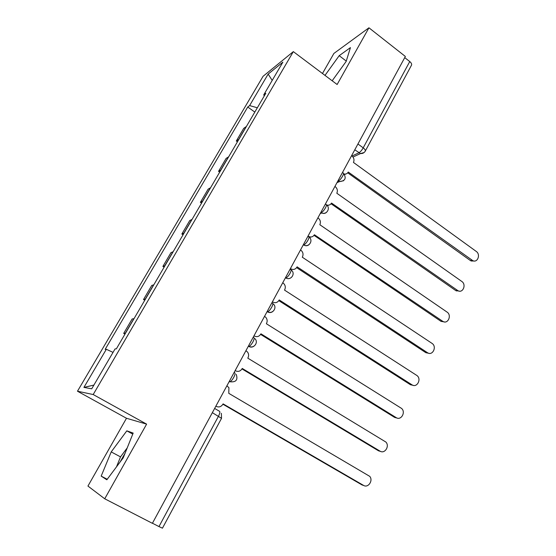 <?xml version="1.0" encoding="UTF-8"?>
<svg xmlns="http://www.w3.org/2000/svg" width="556" height="556" viewBox="0 0 556 556"><rect width="100%" height="100%" fill="white"/><g stroke="black" fill="none" stroke-linecap="round" stroke-linejoin="round"><path stroke-width="0.83" d="M119.999 462.161L125.156 453.057M368.941 27.8L337.131 84.505L293.332 51.625L263.071 76.297L77.479 391.215L126.49 418.265L87.945 486.069L104.73 498.788L152.386 523.321L405.359 56.462L368.941 27.8L333.885 53.446L322.48 73.503M104.73 498.788L146.61 424.131L93.193 394.538L293.332 51.625M162.442 528.179L158.967 526.581L218.501 416.194C219.933 413.323 220.239 411.655 219.398 411.204L214.63 408.452M152.441 523.217L158.967 526.581M404.733 57.622L409.744 61.556C411.287 62.849 411.885 64.023 411.544 65.101L411.433 65.316M246.398 126.483L243.716 128.346L236.307 140.995L238.941 139.229M237.447 141.787L236.307 140.995M228.676 156.792L226.104 158.425L218.543 171.345L221.059 169.809M219.703 172.131L218.543 171.345M210.564 187.754L208.118 189.151L200.396 202.349L202.787 201.057M201.578 203.128L200.396 202.349M192.056 219.398L189.742 220.544L181.847 234.034L184.105 232.999M183.049 234.806L181.847 234.034M173.138 251.75L170.963 252.632L162.887 266.421L165.014 265.65M164.117 267.186L162.887 266.421M153.797 284.825L151.76 285.436L143.511 299.531L145.484 299.045M144.755 300.289L143.511 299.531M134.017 318.651L132.126 318.977L123.689 333.391L125.51 333.197M124.961 334.142L123.689 333.391M257.345 107.767L249.616 105.598L268.145 74.094L282.872 62.161L263.739 94.867L264.288 95.889M93.901 385.079L83.914 387.4L91.719 388.811L115.078 348.897L116.364 348.841L265.81 93.29L263.739 94.867M83.914 387.4L106.335 349.279L113.035 352.379M249.616 105.598L247.74 107.03L105.174 349.328L106.335 349.279M77.479 391.215L93.193 394.538M332.168 80.78L346.166 61.424L350.44 47.607L339.188 55.676L324.996 75.394M126.49 418.265L146.61 424.131M106.842 479.786L123.251 457.796L133.169 433.075L126.81 430.844L111.207 451.91L101.178 476.117L106.842 479.786M254.822 112.076L247.74 107.03M268.145 74.094L272.204 80.398M346.27 61.09L339.188 55.676M127.227 447.893L120.52 456.886L116.496 466.845M107.225 479.272L101.178 476.117M120.52 456.886L111.207 451.91M132.759 434.097L126.81 430.844M344.303 174.084C346.04 174.257 347.361 173.576 348.271 172.047L472.871 260.701C477.68 263.002 480.801 254.398 476.249 251.43L353.456 162.442C354.506 159.913 353.964 157.709 351.823 155.833L351.6 155.673M474.164 261.007L471.203 260.993L470.348 260.507L347.729 172.826M345.651 174.042L344.637 174.542M326.615 204.983C328.728 205.567 330.361 204.928 331.522 203.058L457.991 290.725C462.933 293.533 466.602 284.512 461.786 281.44L336.825 193.245C337.895 190.666 337.346 188.442 335.164 186.573L334.941 186.42M459.451 291.156L455.823 290.614L331.063 203.753M328.672 205.164L327.282 205.664M308.038 236.064L308.49 236.363C310.943 237.537 312.917 237.002 314.411 234.75L442.798 321.34C447.837 324.704 452.125 315.252 447.024 312.069L319.825 224.721C320.93 222.094 320.367 219.849 318.15 217.987L317.921 217.834M444.397 321.924L440.998 321.333L314.029 235.348M311.277 236.96L309.386 237.391M290.42 268.583L290.656 268.736C293.22 270.063 295.305 269.535 296.918 267.144L297.092 266.831L427.453 352.685C432.533 356.313 437.245 346.659 432.019 343.379L302.29 257.206L302.457 256.893C303.583 254.224 303.02 251.958 300.768 250.11L300.525 249.943M429.003 353.324L425.868 352.699L296.612 267.638M272.412 301.825L272.649 301.977C275.262 303.284 277.388 302.714 279.036 300.268L279.209 299.941L411.975 384.808C416.924 388.276 421.837 379.116 416.972 375.55L284.526 290.107L284.7 289.787C285.77 287.369 285.381 285.221 283.518 283.331L282.733 282.768M413.261 385.364L410.425 384.724L278.813 300.65M253.988 335.824L254.231 335.97C256.893 337.256 259.068 336.644 260.75 334.135L260.931 333.802L396.164 417.612C400.987 420.92 406.075 412.239 401.578 408.424L266.366 323.738L266.539 323.411C267.554 321.236 267.311 319.214 265.81 317.344L264.545 316.329M397.144 418.07L394.649 417.424L260.597 334.399M235.139 370.602L235.39 370.748C238.1 372.006 240.324 371.352 242.048 368.781L242.228 368.44L380.012 451.131C384.724 454.28 389.951 446.044 385.836 442.013L247.788 358.147L247.969 357.814C248.921 355.84 248.803 353.957 247.622 352.143L245.947 350.662M380.665 451.451L378.532 450.826L241.971 368.913M363.798 485.527L362.067 484.957L222.907 404.219L223.095 403.878L363.513 485.374C368.121 488.377 373.465 480.544 369.719 476.339L228.78 393.342L228.926 387.727L226.911 385.788M215.86 406.186L216.11 406.332C218.876 407.569 221.142 406.86 222.907 404.226M229.079 381.784L229.955 381.763C231.136 381.201 232.401 379.727 233.756 377.35C235.16 374.556 235.424 372.993 234.542 372.673L234.145 372.437M248.226 346.451L249.039 346.374C250.263 345.797 251.569 344.296 252.952 341.87C254.321 339.146 254.537 337.687 253.605 337.485L253.216 337.249M266.943 311.909L267.686 311.798C268.944 311.214 270.285 309.678 271.717 307.197C273.038 304.556 273.211 303.187 272.231 303.096L271.849 302.853M285.235 278.153L285.902 278C287.202 277.409 288.585 275.845 290.051 273.316C291.344 270.737 291.469 269.458 290.44 269.479L290.065 269.236M303.124 245.14L303.722 244.967C305.056 244.362 306.474 242.77 307.975 240.185C309.219 237.704 309.317 236.508 308.274 236.599L307.892 236.342L308.267 236.224M320.617 212.858L321.236 212.635C322.605 211.94 324.037 210.328 325.51 207.784C326.678 205.463 326.775 204.337 325.795 204.42L325.357 204.115M337.728 181.277L338.368 181.006C339.779 180.227 341.21 178.587 342.656 176.099C343.761 173.917 343.851 172.86 342.927 172.93L342.44 172.582M352.031 155.993L358.898 152.803C360.351 151.948 361.789 150.301 363.207 147.847L409.744 61.556M354.784 149.807L360.51 153.553C362.63 153.699 364.229 152.879 365.292 151.093C365.535 150.183 364.84 149.105 363.207 147.847L357.932 143.99M229.183 381.59L229.586 381.826M248.365 346.193L248.754 346.43C250.582 347.43 252.341 347.326 254.043 346.131M267.109 311.596L267.499 311.84C269.347 312.882 271.12 312.778 272.808 311.52M285.436 277.785L285.812 278.028M303.354 244.723L303.75 244.987C305.633 246.086 307.392 245.974 309.025 244.654M320.875 212.385L321.827 212.983C323.564 213.754 325.128 213.539 326.511 212.336M338.013 180.756L339.507 181.603L343.608 180.735M145.29 299.072L153.602 284.867M164.805 265.712L172.93 251.819M183.89 233.082L191.834 219.488M202.551 201.161L210.328 187.865M220.815 169.934L228.426 156.924M238.691 139.368L246.141 126.636M125.329 333.204L133.829 318.671M212.35 412.663L221.531 418.334L221.351 413.296M221.51 418.376L162.435 528.2M365.174 151.295L411.544 65.101M364.048 152.573L360.51 153.553L352.99 157.021M472.016 260.215L470.348 260.507M457.463 290.406L455.823 290.614M442.618 321.222L440.998 321.333M290.656 268.736L290.295 268.819M427.453 352.685L425.868 352.699M272.649 301.977L272.294 302.033M411.975 384.808L410.425 384.724M396.164 417.612L394.649 417.424M380.012 451.131L378.532 450.826M363.513 485.374L362.067 484.957M336.978 182.66L339.507 181.603C345.269 180.971 346.617 178.226 343.559 173.354M285.471 277.722L285.902 278C291.08 280.898 296 273.281 291.122 269.966M267.179 311.478L267.686 311.798C272.781 314.55 277.701 307.273 273.114 303.812M248.462 346.02L249.039 346.374C253.89 348.911 258.839 342.392 254.926 338.68M229.301 381.374L229.955 381.763C236.015 382.403 238.107 379.929 236.23 374.341M320.242 213.553L321.827 212.983C326.81 215.061 330.848 207.958 326.462 204.858M303.103 245.175L303.75 244.987C308.837 247.886 313.779 240.38 308.99 237.058M472.871 260.701L471.203 260.993M457.991 290.725L456.344 290.927M308.49 236.363L308.1 236.481M442.798 321.34L441.186 321.451"/></g></svg>
